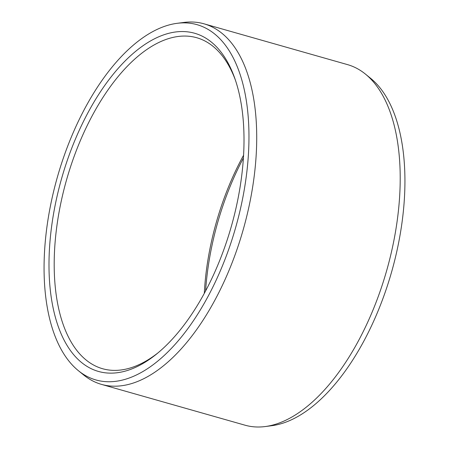 <?xml version="1.0" encoding="UTF-8"?>
<svg xmlns="http://www.w3.org/2000/svg" width="449" height="449" viewBox="0 0 449 449"><rect width="100%" height="100%" fill="white"/><g stroke="black" fill="none" stroke-linecap="round" stroke-linejoin="round"><path stroke-width="0.67" d="M205.653 38.058A175.812 88.172 105.9 0 1 234.849 78.508A175.812 88.172 105.9 0 1 156.499 354.104A175.812 88.172 105.9 0 1 87.37 366.603A175.812 88.172 -74.1 0 1 69.011 155.489A175.812 88.172 -74.1 0 1 205.653 38.058M157.958 352.903A172.062 86.292 105.9 0 1 102.58 368.719A172.062 86.292 105.9 0 1 91.753 363.987A172.062 86.292 -74.1 0 1 70.022 168.414A172.062 86.292 -74.1 0 1 196.684 37.71A172.062 86.292 -74.1 0 1 207.511 42.447A172.062 86.292 105.9 0 1 235.461 80.292M243.56 155.298A172.062 86.292 -74.1 0 0 204.306 293.377M243.392 158.048A175.812 88.172 -74.1 0 0 205.608 290.952M101.496 384.389A187.429 93.998 105.9 0 0 239.474 242.011A187.429 93.998 105.9 0 0 215.801 28.972A187.429 93.998 -74.1 0 0 204.003 23.814L347.504 64.611A187.429 93.998 -74.1 0 1 359.301 69.769A187.429 93.998 105.9 0 1 365.424 74.091L370.661 78.35A184.702 92.629 105.9 0 1 391.59 272.004A184.702 92.629 105.9 0 1 271.914 425.68L265.224 426.55A187.429 93.998 105.9 0 1 244.997 425.186L101.496 384.389A187.429 93.998 105.9 0 1 89.699 379.231A187.429 93.998 -74.1 0 1 83.576 374.909L78.339 370.649A184.702 92.629 -74.1 0 0 84.378 374.909A184.702 92.629 105.9 0 0 227.935 251.535A184.702 92.629 105.9 0 0 208.645 29.746A184.702 92.629 -74.1 0 0 177.086 23.32A184.702 92.629 -74.1 0 0 57.41 176.996A184.702 92.629 -74.1 0 0 78.339 370.649M365.424 74.091A187.429 93.998 105.9 0 1 386.668 270.601A187.429 93.998 105.9 0 1 265.224 426.55M204.003 23.814A187.429 93.998 -74.1 0 0 183.776 22.45L177.086 23.32"/></g></svg>
